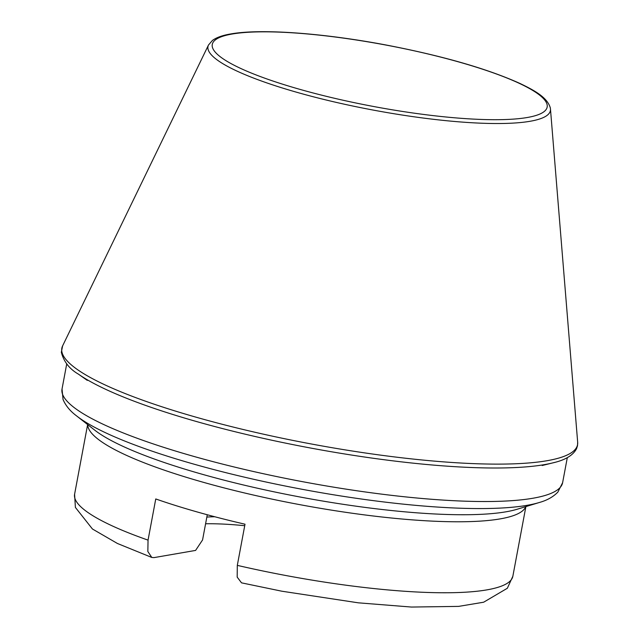 <?xml version="1.0" encoding="UTF-8"?>
<svg xmlns="http://www.w3.org/2000/svg" width="639" height="639" viewBox="0 0 639 639"><rect width="100%" height="100%" fill="white"/><g stroke="black" fill="none" stroke-linecap="round" stroke-linejoin="round"><path stroke-width="0.96" d="M237.309 565.371A222.931 41.008 10.6 0 0 486.822 589.885A222.931 41.008 10.6 0 0 512.845 576.274L507.342 588.255L483.651 602.21L458.626 606.387L411.452 607.05L358.311 602.825L281.855 591.211L241.51 582.84L237.181 577.105L237.309 565.371L245.009 524.204A222.931 41.008 -169.4 0 1 155.756 498.955L148.048 540.123L147.841 551.497L151.802 557.456L153.983 557.615L195.59 550.419L202.563 539.955L207.276 514.754M244.729 525.713A118.894 21.87 10.6 0 0 205.59 523.78M214.768 516.751A108.989 20.049 10.6 0 0 206.844 517.071M151.802 557.456L117.424 543.477L92.447 529.004L75.394 507.422L74.595 494.251A222.931 41.008 10.6 0 0 148.048 540.123M525.753 506.631A222.931 41.008 -169.4 0 1 500.105 518.9A222.931 41.008 -169.4 0 1 253.411 495.033A222.931 41.008 -169.4 0 1 87.743 424.663M539.308 502.502L517.326 509.195A227.987 41.934 -169.4 0 1 506.04 511.799A227.987 41.934 -169.4 0 1 287.446 494.57A227.987 41.934 -169.4 0 1 94.676 430.103L76.6 415.909A249.585 45.912 10.6 0 0 287.638 486.495A249.585 45.912 10.6 0 0 526.951 505.345A249.585 45.912 10.6 0 0 539.308 502.502C547.016 500.377 553.206 496.902 557.871 492.086L562.616 482.693A254.642 46.839 10.6 0 1 532.894 498.244A254.642 46.839 10.6 0 1 246.989 470.032A254.642 46.839 10.6 0 1 62.031 389.007L63.053 399.487C65.665 405.661 70.178 411.141 76.6 415.909M87.295 380.381L78.357 374.103A260.273 47.877 -169.4 0 0 300.458 446.102A260.273 47.877 -169.4 0 0 544.316 464.649A260.273 47.877 10.6 0 0 552.783 462.892A260.273 47.877 10.6 0 0 554.636 462.412M542.184 465.511L552.783 462.892C565.108 460.12 573.031 455.391 576.554 448.698L577.504 445.695L577.672 442.276A262.333 48.252 10.6 0 1 546.928 460.735A262.333 48.252 -169.4 0 1 246.167 430.207A262.333 48.252 -169.4 0 1 62.614 345.883L61.328 352.297C63.804 361.706 69.483 368.975 78.357 374.103M550.467 109.029L550.315 107.895C547.2 97.04 533.445 89.971 520.106 83.517C487.365 68.748 442.811 55.936 386.435 45.073C323.334 33.1 260.784 28.515 230.767 33.947C222.668 35.281 216.557 37.445 212.436 40.425L208.482 45.026A174.175 32.038 -169.4 0 0 330.355 101.01A174.175 32.038 -169.4 0 0 530.058 121.282A174.175 32.038 10.6 0 0 550.467 109.029L577.672 442.276M527.271 117.504A170.349 31.335 -169.4 0 1 300.354 89.492A170.349 31.335 -169.4 0 1 232.157 34.027A170.349 31.335 10.6 0 1 459.074 62.039A170.349 31.335 10.6 0 1 527.271 117.504M525.889 506.591L512.845 576.274M87.631 424.576L74.595 494.251M66.72 363.934L62.031 389.007M567.312 457.62L562.616 482.693M208.482 45.026L62.614 345.883"/></g></svg>
